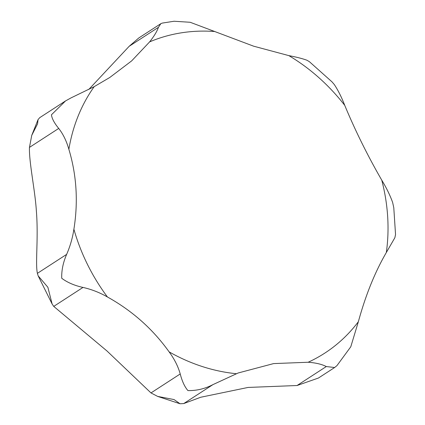 <?xml version="1.0" encoding="UTF-8"?>
<svg xmlns="http://www.w3.org/2000/svg" width="425" height="425" viewBox="0 0 425 425"><rect width="100%" height="100%" fill="white"/><g stroke="black" fill="none" stroke-linecap="round" stroke-linejoin="round"><path stroke-width="0.64" d="M238.165 372.98L273.604 363.593L308.157 362.249C315.743 362.796 321.789 364.23 326.299 366.547L334.613 367.519L336.956 365.622L350.779 346.784L358.355 321.72C365.627 295.168 374.946 272.112 386.32 252.535L394.857 237.74L395.537 234.52L393.789 207.761L392.636 202.443C390.076 195.303 386.453 187.877 381.762 180.163C367.62 155.635 355.279 130.698 344.739 105.352C341.557 97.16 338.072 90.217 334.278 84.522L331.999 81.86L309.437 61.726L307.031 60.276C302.563 58.618 296.512 57.072 288.867 55.627L253.64 46.187L190.177 22.275L174.032 21.25L162.302 23.083L160.841 23.672L158.419 27.333C157.048 31.349 154.116 36.205 149.616 41.894L131.665 60.881L109.783 77.478L94.196 86.647L71.071 97.872L65.54 100.927L51.452 114.793C51.908 118.564 54.331 123.107 58.714 128.43C63.102 134.024 66.491 140.983 68.871 149.303C76.622 175.095 78.301 201.732 73.897 229.213C72.585 237.888 70.168 246.277 66.64 254.384C63.107 262.544 61.471 270.507 61.737 278.274C67.416 282.519 74.497 285.568 82.992 287.428C91.476 289.335 99.62 292.517 107.429 296.974C132.265 310.776 152.825 329.078 169.118 351.868C174.425 359.082 178.128 366.446 180.227 373.957C182.144 381.363 184.71 386.904 187.935 390.58C196.61 390.772 204.956 388.779 212.973 384.604L238.165 372.98M334.326 367.726L318.421 378.043L297.048 385.517L248.072 387.441L200.749 397.242L183.722 403.569L180.009 403.75L174.069 399.569L157.648 396.403L150.976 392.923L107.01 351.007L53.741 306.393L52.121 303.997L47.871 287.263L38.186 275.889L37.389 273.349C35.174 263.192 38.595 238.08 36.338 210.529C35.047 190.193 28.905 161.766 29.463 147.395L31.721 135.421L37.586 123.781L38.037 119.632L39.748 117.645L65.54 100.927M88.793 89.447L129.168 46.298L138.805 37.958L160.841 23.672M308.157 362.249A179.185 152.288 57 0 0 358.355 321.72M386.32 252.535A179.185 152.288 57 0 0 381.762 180.163M344.739 105.352A179.185 152.288 57 0 0 288.867 55.627M297.048 385.517L326.299 366.547M129.168 46.298L158.419 27.333M29.463 147.395L58.714 128.43M37.389 273.349L66.64 254.384M53.741 306.393L82.992 287.428M150.976 392.923L180.227 373.957M183.722 403.569L212.973 384.604M169.118 351.868A179.185 152.288 57 0 0 236.263 373.703M73.897 229.213A179.185 152.288 57 0 0 107.429 296.974M94.196 86.647A179.185 152.288 57 0 0 68.871 149.303M214.731 31.519A179.185 152.288 57 0 0 149.616 41.894M180.009 403.75L157.648 396.403M52.121 303.997L38.186 275.889M31.721 135.421L38.037 119.632"/></g></svg>
